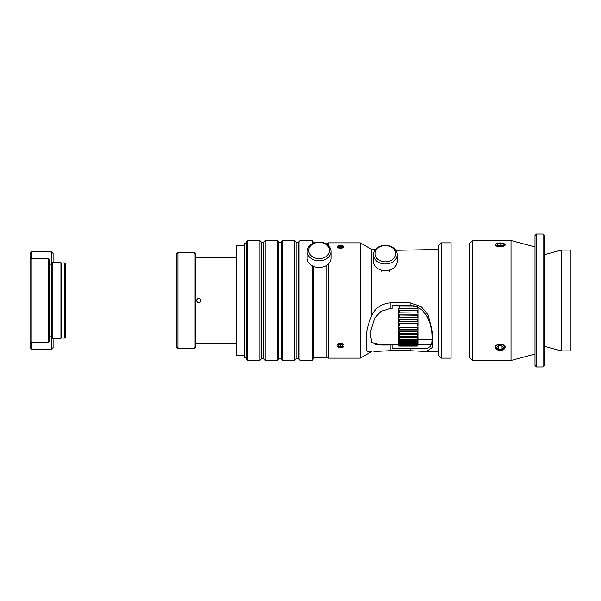 <?xml version="1.0" encoding="UTF-8"?>
<svg xmlns="http://www.w3.org/2000/svg" width="601" height="601" viewBox="0 0 601 601"><rect width="100%" height="100%" fill="white"/><g stroke="black" fill="none" stroke-linecap="round" stroke-linejoin="round"><path stroke-width="0.9" d="M244.607 245.291L236.155 245.291L236.155 355.709L244.607 355.709M196.414 300.5C197.947 297.525 199.487 297.525 201.019 300.5C199.487 303.475 197.947 303.475 196.414 300.5C197.947 297.525 199.487 297.525 201.019 300.5L200.163 302.295L198.721 302.806M177.971 252.473L176.431 254.013L176.431 346.987L177.971 348.527L177.971 252.473L194.108 252.473L194.108 348.527L195.641 346.987L195.641 254.013L194.108 252.473M313.917 266.559L313.917 357.745L326.215 357.745L326.215 265.612M324.728 243.255L326.215 243.255L326.215 243.998M246.297 243.255L244.607 243.255L244.607 357.745L246.297 357.745M330.978 251.458L330.978 258.152A11.907 9.323 180 0 1 319.071 267.475A11.907 9.323 180 0 1 307.156 258.152L307.156 251.458A11.907 9.323 0 0 0 319.071 260.781A11.907 9.323 0 0 0 330.978 251.458A11.907 9.323 0 0 0 315.923 242.466A11.907 9.323 0 0 0 307.156 251.458M316.329 242.669A10.375 8.121 180 0 1 329.1 252.563A10.375 8.121 180 0 1 311.769 256.274A10.375 8.121 180 0 1 316.329 242.669M312.077 265.702L312.077 360.322L313.534 358.857L313.534 266.408M313.534 243.202L313.534 242.143L312.077 240.678L312.077 243.908M299.914 240.678L298.457 242.143L298.457 358.857L299.914 360.322L299.914 240.678L312.077 240.678M294.693 300.5L294.693 360.322L296.15 358.857L296.15 242.143L294.693 240.678L294.693 300.5M282.53 240.678L281.073 242.143L281.073 358.857L282.53 360.322L282.53 240.678L294.693 240.678M277.309 300.5L277.309 360.322L278.766 358.857L278.766 242.143L277.309 240.678L277.309 300.5M265.146 240.678L263.689 242.143L263.689 358.857L265.146 360.322L265.146 240.678L277.309 240.678M259.917 300.5L259.917 360.322L261.382 358.857L261.382 242.143L259.917 240.678L259.917 300.5M247.762 240.678L246.297 242.143L246.297 358.857L247.762 360.322L247.762 240.678L259.917 240.678M64.63 300.5L64.63 338.085L65.396 337.319L65.396 263.681L64.63 262.915L64.63 300.5M53.098 262.682L53.098 253.434L51.566 251.902L51.566 349.098L53.098 347.566L53.098 338.318M31.59 258.235L31.59 251.902L51.566 251.902M31.59 251.902L30.05 253.434L30.05 347.566L31.59 349.098L31.59 342.765M60.941 300.5L60.941 338.318L61.557 337.251L61.557 263.749L60.941 262.682L60.941 300.5M51.566 337.251L52.182 338.318L52.182 262.682L60.941 262.682M48.11 300.5L48.11 342.765L49.259 341.608L49.259 259.392L48.11 258.235L48.11 300.5M30.05 341.608L31.199 342.765L31.199 258.235L48.11 258.235M414.442 305.932L398.365 305.864L398.365 305.383L398.365 305.834L414.051 305.834M417.958 308.223L417.958 310.484L417.192 310.634L398.365 310.484L398.365 308.223L417.958 308.223M398.365 310.432L417.958 310.432M417.958 312.798L417.958 314.999L417.192 315.232L398.365 314.999L398.365 312.798L417.192 313.031L417.958 312.798L417.958 310.484M398.365 314.924L417.958 314.924M417.958 317.238L417.958 319.356L417.192 319.657L398.365 319.356L398.365 317.238L417.192 317.546L417.958 317.238L417.958 314.999M398.365 319.251L417.958 319.251M417.958 321.497L417.958 323.503L417.192 323.879L398.365 323.503L398.365 321.497L417.192 321.873L417.958 321.497L417.958 319.356M398.365 308.223L398.365 323.376L417.958 323.376M417.958 325.524L417.958 327.402L417.192 327.845L399.139 327.845L398.365 327.402L398.365 325.524L399.139 325.967L417.192 325.967L417.958 325.524L417.958 323.503M398.365 327.252L417.958 327.252M417.958 329.273L417.958 331.001L417.192 331.512L399.139 331.512L398.365 331.001L398.365 329.273L399.139 329.784L417.192 329.784L417.958 329.273L417.958 327.402M398.365 323.503L398.365 330.835L417.958 330.835M417.958 332.706L417.958 334.269L417.192 334.832L399.139 334.832L398.365 334.269L398.365 332.706L399.139 333.277L417.192 333.277L417.958 332.706L417.958 331.001M398.365 334.081L417.958 334.081M417.958 335.794L417.958 337.169L417.192 337.785L399.139 337.785L398.365 337.169L398.365 335.794L399.139 336.41L417.192 336.41L417.958 335.794L417.958 334.269M398.365 336.966L417.958 336.966M417.958 338.491L417.958 339.663L417.192 340.324L399.139 340.324L398.365 339.663L398.365 338.491L399.139 339.152L417.192 339.152L417.958 338.491L417.958 337.169M398.365 339.445L417.958 339.445M417.958 340.775L417.958 341.729L417.192 342.427L399.139 342.427L398.365 341.729L398.365 340.775L399.139 341.473L417.192 341.473L417.958 340.775L417.958 339.663M398.365 341.503L417.958 341.503M417.958 342.608L417.192 344.072L399.139 344.072L398.365 343.344L398.365 342.608L399.139 343.336L417.192 343.336L417.958 342.608L417.958 341.729M398.365 343.103L398.891 343.103M417.44 343.103L417.958 343.103M417.958 343.99L417.192 345.244L399.139 345.244L398.365 344.493L398.365 343.99L399.139 344.741L417.192 344.741L417.958 343.344M398.365 332.706L398.628 344.245M417.958 344.891L417.192 345.921L399.139 345.921L398.365 345.154L399.139 345.658L417.192 345.658L417.958 344.493M417.958 345.305L417.192 346.101L399.139 346.101L398.365 345.335L399.139 346.078L417.192 346.078L417.958 345.154M417.192 345.244L417.192 345.658M417.192 344.072L417.192 344.741M417.192 342.427L417.192 343.336M417.192 340.324L417.192 341.473M417.192 337.785L417.192 339.152M417.192 334.832L417.192 336.41M417.192 331.512L417.192 333.277M417.192 327.845L417.192 329.784M417.192 323.879L417.192 325.967M417.192 319.657L417.192 321.873M417.192 315.232L417.192 317.546M417.192 310.634L417.192 313.031M417.192 305.932L417.192 308.373M398.365 344.493L398.365 344.891M398.365 343.344L398.365 343.99M398.365 341.729L398.365 342.608M398.365 339.663L398.365 340.775M398.365 337.169L398.365 338.491M398.365 334.269L398.365 335.794M398.365 327.402L398.365 329.273M398.365 319.356L398.365 321.497M398.365 314.999L398.365 317.238M398.365 310.484L398.365 312.798M399.139 345.658L399.139 345.244M399.139 344.741L399.139 344.072M399.139 343.336L399.139 342.427M399.139 341.473L399.139 340.324M399.139 339.152L399.139 337.785M399.139 336.41L399.139 334.832M399.139 333.277L399.139 331.512M399.139 329.784L399.139 327.845M399.139 325.967L399.139 323.879M399.139 321.873L399.139 319.657M399.139 317.546L399.139 315.232M399.139 313.031L399.139 310.634M399.139 308.373L399.139 305.932M543.056 366.963L544.596 365.431L544.596 235.569L543.056 234.037L543.056 366.963L536.528 366.963L536.528 234.037L543.056 234.037M536.528 234.037L534.988 235.569L534.988 365.431L536.528 366.963M570.95 251.15L570.95 250.091L561.342 250.091L561.342 350.909L570.95 350.909L570.95 251.15M441.247 242.872L438.94 245.178L438.94 355.822L441.247 358.128L441.247 242.872L451.081 242.872L451.081 358.128L441.247 358.128M326.215 355.905L328.439 358.128L328.439 263.899M328.439 245.704L328.439 242.872L360.254 242.872L360.254 358.128L328.439 358.128M438.94 249.475L395.834 250.309M375.37 249.52L371.703 249.475L371.703 315.743C375.016 308.163 381.162 303.873 390.147 302.874L410.122 302.874L421.068 306.495L428.062 314.751L432.915 333.758L432.645 347.198L426.387 351.517L410.122 350.691L390.147 350.691L373.882 351.525M392.07 345.019L392.07 348.182L427.349 348.227L430.339 346.514L431.743 343.088L432.142 338.123L431.743 331.797L430.339 324.397L427.349 316.765L422.082 310.026L416.531 306.608L410.122 305.383L392.07 305.383L392.07 308.546L390.147 308.546L380.929 311.393L374.776 317.891L370.103 332.819L371.846 342.585L382.356 345.064L392.07 345.019L392.07 344.568M371.703 351.375C367.136 353.313 365.378 350.466 366.422 342.818C365.378 335.396 367.136 326.373 371.703 315.743M503.413 243.42L505.178 244.705C505.479 247.274 494.878 247.274 495.186 244.705L496.952 243.42M511.015 240.528L511.015 360.472L472.596 360.472L472.596 240.528L511.015 240.528L534.988 246.951M498.747 350.27L495.186 347.446C494.878 343.254 505.479 343.254 505.178 347.446L501.61 350.27M392.07 305.383L392.07 308.546M451.081 244.021L469.096 244.021L469.096 356.979L472.596 360.472M397.216 254.659L397.216 261.36A11.907 9.323 180 0 1 385.301 270.675A11.907 9.323 180 0 1 373.394 261.36L373.394 254.659A11.907 9.323 -0 0 0 385.301 263.982A11.907 9.323 -0 0 0 397.216 254.659A11.907 9.323 -0 0 0 390.53 246.282A11.907 9.323 -0 0 0 373.394 254.659M389.854 246.41A10.375 8.121 180 0 1 391.101 260.436A10.375 8.121 180 0 1 374.956 254.268A10.375 8.121 180 0 1 389.854 246.41M498.454 345.62L501.91 345.658M498.582 349.354L496.719 347.536L498.319 345.628L501.775 345.53L503.646 347.348L502.045 349.264L498.582 349.354L498.582 345.748M502.045 349.264L502.045 345.785M502.376 344.809A4.763 2.967 -0 0 1 503.067 349.797A4.763 2.967 -0 0 1 497.29 349.797A4.763 2.967 -0 0 1 496.156 345.853A4.763 2.967 -0 0 1 502.376 344.809M503.105 244.021L503.255 245.291L500.332 245.974L497.26 245.388L497.11 244.119L500.032 243.435L503.105 244.021L503.105 245.328M500.032 243.435L500.032 245.914M500.385 246.448A4.763 1.75 180 0 1 495.802 244.014A4.763 1.75 180 0 1 500.182 242.954A4.763 1.75 180 0 1 504.562 244.014A4.763 1.75 180 0 1 500.385 246.448M338.731 344.779L340.775 344.238L342.547 345.064L342.277 346.439L340.241 346.98L338.468 346.146L338.731 344.779M340.241 346.98L340.241 344.381M342.277 346.439L342.277 344.944M340.932 343.426A3.538 2.201 0 0 1 343.915 345.034A3.538 2.201 0 0 1 342.653 347.355A3.538 2.201 0 0 1 338.363 347.355A3.538 2.201 0 0 1 337.229 344.779A3.538 2.201 0 0 1 340.932 343.426M338.754 246.387L340.812 246.079L342.562 246.575L342.254 247.387L340.204 247.687L338.453 247.191L338.754 246.387L338.754 247.274M340.812 246.079L340.812 247.597M337.717 246.087A3.538 1.3 180 0 1 343.757 246.372A3.538 1.3 180 0 1 340.504 248.183A3.538 1.3 180 0 1 337.259 246.372A3.538 1.3 180 0 1 337.717 246.087M390.147 345.019L390.147 350.691M410.122 348.182L410.122 350.691M390.147 302.874L390.147 308.546M410.122 302.874L410.122 305.383M195.641 343.719L236.155 343.719M195.641 257.281L236.155 257.281M177.971 348.527L194.108 348.527M313.534 355.709L313.917 355.709M299.914 360.322L312.077 360.322M282.53 360.322L294.693 360.322M265.146 360.322L277.309 360.322M247.762 360.322L259.917 360.322M261.382 358.789L263.689 358.789M261.382 242.211L263.689 242.211M278.766 358.789L281.073 358.789M278.766 242.211L281.073 242.211M296.15 358.789L298.457 358.789M296.15 242.211L298.457 242.211M61.069 338.085L64.63 338.085M61.069 262.915L64.63 262.915M31.59 349.098L51.566 349.098M52.182 338.318L60.941 338.318M51.566 263.749L52.182 262.682M31.199 342.765L48.11 342.765M30.05 259.392L31.199 258.235M49.259 336.853L51.566 336.853M49.259 264.147L51.566 264.147M432.104 339.843L417.958 339.843M431.36 344.568L417.958 344.568M398.365 344.568L375.422 344.568M544.596 346.416L561.342 350.909M544.596 254.584L561.342 250.091M326.884 244.427L328.439 242.872M426.387 351.525L438.94 351.525M371.703 249.475L360.254 242.872M371.703 351.525L360.254 358.128M451.081 356.979L469.096 356.979M469.096 244.021L472.596 240.528M534.988 354.049L511.015 360.472M381.004 270.052L381.004 271.577M389.606 270.052L389.606 271.577"/></g></svg>
